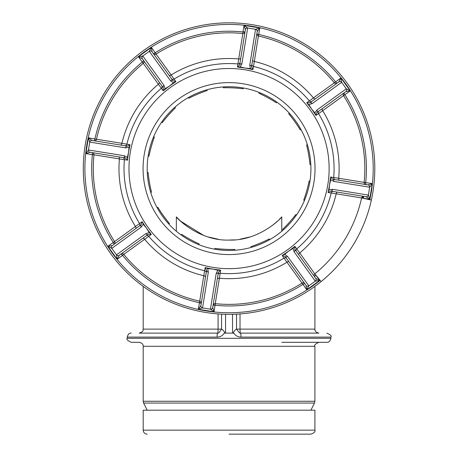 <?xml version="1.0" encoding="UTF-8"?>
<svg xmlns="http://www.w3.org/2000/svg" width="457" height="457" viewBox="0 0 457 457"><rect width="100%" height="100%" fill="white"/><g stroke="black" fill="none" stroke-linecap="round" stroke-linejoin="round"><path stroke-width="0.69" d="M229.048 434.15L310.914 434.15C314.119 433.03 315.45 431.699 314.907 430.157L143.195 430.157C143.429 432.579 144.76 433.916 147.188 434.15M218.326 239.262L208.221 236.972M203.594 235.384L180.618 221.165M180.486 221.039L176.339 216.869L176.339 231.225M229.048 240.074C199.218 241.142 176.579 218.058 176.339 216.869C176.665 218.109 199.166 241.119 229.048 240.074C258.896 241.147 281.558 218.018 281.763 216.869C281.392 218.172 258.862 241.13 229.048 240.074L234.447 239.868M314.907 430.157L314.907 410.192L143.195 410.192L143.195 430.157M143.195 346.297L143.195 401.263L314.907 401.263L314.907 346.297L143.195 346.297C143.315 344.264 141.984 342.933 139.202 342.304L131.216 342.304C127.537 340.614 126.206 339.283 127.223 338.311L330.879 338.311C330.103 341.213 328.772 342.544 326.886 342.304L281.763 342.304M239.508 332.987L240.531 333.119L239.508 332.982L236.537 329.126L240.022 329.126A3.993 0.508 -90 0 0 240.531 333.119A3.993 0.468 90 0 1 240.999 337.112C237.554 337.003 235.018 335.421 233.401 332.365C234.767 330.331 235.812 329.234 236.537 329.063L236.537 314.159M225.558 314.307L225.558 333.119L233.401 333.119L233.401 332.365M240.531 67.447L240.531 66.979M143.195 286.379L143.195 329.126L221.565 329.126L218.834 332.913L217.572 333.119A3.993 0.508 90 0 0 218.08 329.126L218.08 313.936M143.195 329.126C142.338 330.342 144.835 331.074 139.202 333.119L217.572 333.119A3.993 0.468 90 0 0 217.104 337.112L127.223 337.112C128 334.21 129.331 332.879 131.216 333.119M225.558 333.119L224.701 333.119L224.701 332.365C223.33 330.331 222.285 329.229 221.565 329.063L221.565 314.159M224.701 332.365C223.079 335.427 220.542 337.009 217.104 337.112M240.531 333.119L318.9 333.119C316.118 332.485 314.787 331.154 314.907 329.126L240.022 329.126L240.022 313.936M281.763 231.225L281.763 216.869L279.381 219.349M277.536 221.114L272.703 225.192M249.836 236.983L239.896 239.245M114.119 244.227L113.21 242.427A137.374 137.374 0 0 1 92.388 154.655L93.982 154.797A135.775 135.775 0 0 0 114.553 241.564L114.61 241.656M94.296 140.807L94.907 139.002L96.484 139.254A1.999 1.999 0 0 1 95.13 140.727M242.239 49.116L242.65 46.551M343.921 93.005L344.892 94.759A137.374 137.374 0 0 1 365.714 182.526L364.126 182.366A135.775 135.775 0 0 1 364.12 182.389L363.846 182.343M358.048 195.447L363.018 196.247M114.827 243.124A1.999 1.999 0 0 1 114.65 243.587A1.999 1.999 0 0 0 114.827 243.124M118.523 241.05L118.843 240.816M327.852 184.514A100.077 100.077 0 0 1 213.128 267.396A100.077 100.077 0 0 1 130.251 152.667A100.077 100.077 0 0 1 244.975 69.79A100.077 100.077 0 0 1 327.852 184.514M125.606 147.874L89.726 142.093L88.458 149.976L124.338 155.763L127.366 157.442L127.686 159.27A101.797 101.797 0 0 1 128.554 152.392L129.011 147.228L125.606 147.874A1.999 1.348 -80.8 0 1 127.257 146.12L126.932 146.069M127.686 159.27L127.543 160.167L125.349 157.945L90.109 152.267L85.853 153.603L88.458 149.976A1.999 1.999 0 0 0 90.109 152.267A1.999 1.999 0 0 1 88.458 149.976A1.999 1.999 0 0 0 90.109 152.267M142.144 221.714L142.67 222.45A101.797 101.797 0 0 0 146.537 228.203L143.207 224.227L141.259 227.089A1.999 1.348 -125.8 0 1 141.179 224.678L142.144 221.714L139.562 223.57A1.999 1.982 -125.8 0 1 139.042 226.226L139.174 226.135M150.781 233.676A101.797 101.797 0 0 1 146.537 228.203L149.268 232.607L151.318 234.412L148.199 234.39L119.26 255.292L117.192 259.25L116.472 254.846A1.999 1.999 0 0 0 119.26 255.292A1.999 1.999 0 0 1 116.472 254.846L145.932 233.561L149.268 232.607M205.159 267.608L206.056 267.756A101.797 101.797 0 0 0 212.853 269.087L207.689 268.63L208.335 272.035A1.999 1.348 -170.8 0 1 206.581 270.384L205.159 267.608L204.65 270.744A1.999 1.982 -170.8 0 1 206.158 272.989L206.181 272.835M219.726 269.961A101.797 101.797 0 0 1 212.853 269.087L217.903 270.276L220.628 270.098L218.406 272.292L212.728 307.532L214.065 311.794L210.437 309.183A1.999 1.999 0 0 0 212.728 307.532A1.999 1.999 0 0 1 210.437 309.183L216.218 273.309L217.903 270.276M284.682 254.435L287.55 256.388A1.999 1.348 144.2 0 1 285.139 256.463L282.169 255.503L282.912 254.972A101.797 101.797 0 0 0 288.664 251.11L284.682 254.435L282.912 254.972M294.137 246.86A101.797 101.797 0 0 1 288.664 251.11L293.068 248.38L294.874 246.329L294.851 249.448L315.753 278.382L319.711 280.449L315.301 281.169A1.999 1.999 0 0 0 315.753 278.382L313.308 274.994M329.091 189.952L332.496 189.307A1.999 1.348 99.2 0 1 330.845 191.066L328.069 192.483L328.217 191.586A101.797 101.797 0 0 0 329.548 184.788L329.091 189.952L328.217 191.586M144.172 154.912A85.979 85.979 0 0 0 215.373 253.475A85.979 85.979 0 0 0 313.93 182.269A85.979 85.979 0 0 0 242.73 83.711A85.979 85.979 0 0 0 144.172 154.912M309.875 181.618A81.866 81.866 0 0 0 242.079 87.773A81.866 81.866 0 0 0 148.228 155.569A81.866 81.866 0 0 0 216.024 249.413A81.866 81.866 0 0 0 306.778 142.892A81.866 81.866 0 0 0 148.228 155.569M321.128 281.581A145.76 145.76 0 0 1 85.151 145.4A145.76 145.76 0 0 1 252.241 24.689A145.76 145.76 0 0 1 371.364 200.086L369.804 199.743A144.161 144.161 0 0 0 251.99 26.266A144.161 144.161 0 0 0 156.997 293.451A144.161 144.161 0 0 0 320.123 280.341L321.128 281.581A145.76 145.76 0 0 0 372.952 191.786M344.829 94.662L343.453 95.456M343.23 94.37L343.281 94.045M118.58 156.854A1.999 1.137 99.2 0 1 119.397 158.927L124.401 159.664A105.03 105.03 0 0 0 139.562 223.57L135.421 226.478A110.08 110.08 0 0 1 119.397 158.927L93.976 154.82A135.775 135.775 0 0 0 114.57 241.587L135.421 226.478A1.999 1.137 54.2 0 1 135.62 228.694M337.614 192.157A1.999 1.137 -80.8 0 0 336.186 193.865A110.08 110.08 0 0 1 299.752 252.961L296.736 248.899A105.03 105.03 0 0 0 331.205 192.997L328.069 192.483M361.613 197.95L331.205 192.997A1.999 1.982 99.2 0 1 333.45 191.483L333.296 191.46M363.806 196.379L363.886 196.39A1.999 1.999 0 0 0 361.618 197.927L361.636 197.847M215.173 303.654L215.253 303.665A135.775 135.775 0 0 0 302.043 283.077L286.939 262.221A110.08 110.08 0 0 1 219.389 278.244L215.253 303.665A1.999 1.999 0 0 0 213.082 305.333L213.39 303.408M220.628 270.098L219.389 278.244A1.999 1.137 9.2 0 0 217.315 279.061M304.688 283.523L304.739 283.591A1.999 1.999 0 0 0 302.043 283.077L302.117 283.032M289.155 262.021A1.999 1.137 -35.8 0 0 286.939 262.221L282.169 255.503M304.191 283.077L304.739 283.591L302.98 284.368L302.026 283.089L302.882 284.437A137.374 137.374 0 0 1 215.116 305.253L215.276 303.665L215.001 305.236L213.093 305.253M208.335 272.035L202.554 307.915L198.292 309.252L214.065 311.794L215.001 305.236M201.263 303.345L199.458 302.734L203.776 275.731A110.08 110.08 0 0 1 144.68 239.297L123.784 254.349A1.999 1.999 0 0 0 121.071 253.989L121.139 253.943M151.318 234.412L144.68 239.297A1.999 1.137 54.2 0 0 142.635 238.405M199.458 302.734L198.292 309.252L200.897 305.624A1.999 1.999 0 0 0 202.554 307.915A1.999 1.999 0 0 1 200.897 305.624L206.581 270.384M123.733 254.286L122.562 255.372A137.374 137.374 0 0 0 199.343 302.711L199.795 301.18M141.259 227.089L111.799 248.368L107.841 246.3L117.192 259.25L122.562 255.372L121.071 253.989L121.751 253.669M122.493 255.28L123.784 254.349A135.775 135.775 0 0 0 199.715 301.157A1.999 1.999 0 0 1 201.251 303.425A1.999 1.999 0 0 0 199.715 301.157A135.775 135.775 0 0 1 123.784 254.349M113.273 242.518L114.57 241.587A1.999 1.999 0 0 1 114.056 244.278L112.245 245.58L107.841 246.3L114.553 241.564M94.907 139.002L94.93 138.888A137.374 137.374 0 0 1 142.27 62.101L143.281 63.34A135.775 135.775 0 0 0 96.49 139.231L121.916 143.321A110.08 110.08 0 0 1 158.351 84.219L143.298 63.329A1.999 1.999 0 0 0 143.652 60.61L143.704 60.678M144.795 62.186L159.236 82.18A1.999 1.137 144.2 0 1 158.351 84.219L161.367 88.281A105.03 105.03 0 0 0 126.897 144.189A1.999 1.982 -80.8 0 1 124.652 145.697M93.988 154.712L93.982 154.797A1.999 1.999 0 0 0 92.308 152.621L92.388 154.655L85.853 153.603L88.395 137.831L89.726 142.093A1.999 1.999 0 0 1 92.017 140.442L127.257 146.12L130.034 144.698L129.011 147.228M143.361 63.272L143.298 63.329A135.775 135.775 0 0 0 96.484 139.254L88.395 137.831L92.017 140.442A1.999 1.999 0 0 0 89.726 142.093A1.999 1.999 0 0 1 92.017 140.442L94.216 140.796A1.999 1.999 0 0 0 96.484 139.254L96.467 139.334M153.415 53.658L155.22 52.749L151.341 47.379L152.061 51.79A1.999 1.999 0 0 0 149.273 51.338L151.341 47.379L138.391 56.737L142.801 56.017L164.08 85.476L165.034 88.807L169.438 86.076L173.42 82.751L170.552 80.798L149.273 51.338L142.801 56.017A1.999 1.999 0 0 0 142.35 58.804L138.391 56.737L143.281 63.34M142.361 62.032L143.652 60.61L143.972 61.289M170.552 80.798A1.999 1.348 -35.8 0 1 172.963 80.723L172.769 80.455M153.363 53.595A1.999 1.999 0 0 0 156.06 54.109L171.164 74.965A110.08 110.08 0 0 1 238.714 58.936L242.85 33.521A135.775 135.775 0 0 0 156.06 54.109L155.22 52.749A137.374 137.374 0 0 1 242.987 31.927L242.827 33.515A135.775 135.775 0 0 0 156.077 54.097A1.999 1.999 0 0 1 153.363 53.595L152.061 51.79A1.999 1.999 0 0 0 149.273 51.338A1.999 1.999 0 0 1 152.061 51.79L172.963 80.723L175.934 81.683L173.42 82.751M242.93 33.527L242.85 33.521A1.999 1.999 0 0 0 245.021 31.853L245.009 31.933M240.199 66.905L245.249 68.093L250.413 68.556L249.768 65.145L255.549 29.271L247.665 27.997L241.884 63.877L240.199 66.905L237.474 67.082L238.714 58.936A1.999 1.137 -170.8 0 0 240.788 58.119M242.827 33.515L242.85 33.521A135.775 135.775 0 0 0 156.06 54.109L155.986 54.149M245.375 29.654L244.038 25.392L247.665 27.997A1.999 1.999 0 0 0 245.375 29.654A1.999 1.999 0 0 1 247.665 27.997A1.999 1.999 0 0 0 245.375 29.654L239.697 64.894L237.474 67.082M256.84 33.841L258.759 34.469L259.81 27.934L257.205 31.556A1.999 1.999 0 0 0 255.549 29.271L259.81 27.934L244.038 25.392L242.987 31.927L245.021 31.853M258.645 34.452L254.326 61.455A110.08 110.08 0 0 1 313.422 97.889L334.318 82.837A1.999 1.999 0 0 0 337.032 83.197L336.963 83.243M335.455 84.334L315.467 98.775A1.999 1.137 -125.8 0 1 313.422 97.889L309.36 100.906A105.03 105.03 0 0 0 253.452 66.436A1.999 1.982 9.2 0 1 251.944 64.191L251.921 64.351M249.768 65.145A1.999 1.348 9.2 0 1 251.521 66.796L251.578 66.476M252.944 69.578L254.326 61.455A1.999 1.137 -170.8 0 1 252.618 60.027L257.205 31.556A1.999 1.999 0 0 0 255.549 29.271A1.999 1.999 0 0 1 257.205 31.556L251.521 66.796L252.944 69.578L250.413 68.556M258.411 36.029L258.759 34.469A137.374 137.374 0 0 1 335.541 81.809L334.301 82.82A135.775 135.775 0 0 0 258.411 36.029L258.308 36.006M364.115 182.469L364.12 182.389A135.775 135.775 0 0 0 343.533 95.599A1.999 1.999 0 0 1 344.047 92.908A1.999 1.999 0 0 0 343.533 95.599L322.682 110.703A110.08 110.08 0 0 1 338.706 178.259L364.12 182.389A135.775 135.775 0 0 0 343.533 95.599L350.262 90.88L345.858 91.6A1.999 1.999 0 0 0 346.303 88.812L341.63 82.34L312.171 103.619L308.835 104.573L307.321 103.505A101.797 101.797 0 0 1 311.565 108.983L314.896 112.959L316.844 110.091L346.303 88.812L350.262 90.88L340.911 77.93L335.609 81.906L337.032 83.197L338.843 81.889L340.911 77.93L341.63 82.34A1.999 1.999 0 0 0 338.843 81.889A1.999 1.999 0 0 1 340.328 81.535A1.999 1.999 0 0 0 338.843 81.889L309.903 102.791L306.784 102.774L309.36 100.906A1.999 1.982 54.2 0 0 312.045 101.248M335.609 81.906L334.318 82.837A135.775 135.775 0 0 0 258.388 36.023A1.999 1.999 0 0 1 256.851 33.755A1.999 1.999 0 0 0 258.388 36.023A135.775 135.775 0 0 1 334.318 82.837M332.496 189.307L368.376 195.088L369.644 187.204A1.999 1.999 0 0 0 367.994 184.914L372.249 183.583L364.12 182.389A1.999 1.999 0 0 0 365.789 184.559L339.522 180.326A1.999 1.137 -80.8 0 1 338.706 178.259L333.701 177.516A105.03 105.03 0 0 0 318.54 113.616A1.999 1.982 54.2 0 1 319.06 110.96M316.844 110.091A1.999 1.348 54.2 0 1 316.924 112.502L318.049 111.691M345.858 91.6L316.924 112.502L315.958 115.472L314.896 112.959M365.697 182.64L365.709 184.548M314.684 273.966L314.804 273.857A135.775 135.775 0 0 0 361.618 197.927L369.707 199.349L366.086 196.744A1.999 1.999 0 0 0 368.376 195.088L369.707 199.349L372.249 183.583L369.644 187.204A1.999 1.999 0 0 0 367.994 184.914L365.086 184.308M330.56 177.013L332.753 179.235L367.994 184.914A1.999 1.999 0 0 1 369.644 187.204L333.764 181.423L330.737 179.738L330.417 177.916L330.56 177.013L333.701 177.516A1.999 1.982 99.2 0 0 335.358 179.658M333.764 181.423A1.999 1.348 -80.8 0 0 332.753 179.235L333.073 179.287M330.737 179.738L329.548 184.788A101.797 101.797 0 0 0 330.417 177.916M322.482 108.486A1.999 1.137 -125.8 0 0 322.682 110.703L315.958 115.472M308.835 104.573L311.565 108.983A101.797 101.797 0 0 1 315.433 114.73M307.321 103.505L306.784 102.774M312.171 103.619A1.999 1.348 -125.8 0 0 309.903 102.791L310.172 102.602M341.63 82.34A1.999 1.999 0 0 0 340.328 81.535A1.999 1.999 0 0 1 341.63 82.34A1.999 1.999 0 0 0 340.328 81.535M238.377 67.225A101.797 101.797 0 0 1 252.047 69.43M241.884 63.877A1.999 1.348 -170.8 0 0 239.697 64.894L239.748 64.568M168.947 75.159A1.999 1.137 144.2 0 0 171.164 74.965L174.071 79.101A1.999 1.982 -35.8 0 1 171.415 78.581L171.512 78.713M165.034 88.807L163.229 90.857L163.252 87.738L142.35 58.804A1.999 1.999 0 0 1 142.801 56.017A1.999 1.999 0 0 0 141.996 57.314A1.999 1.999 0 0 1 142.801 56.017M164.08 85.476A1.999 1.348 144.2 0 0 163.252 87.738L163.058 87.47M120.488 145.029A1.999 1.137 99.2 0 0 121.916 143.321L130.034 144.698M127.366 157.442L128.554 152.392A101.797 101.797 0 0 1 129.885 145.594M124.338 155.763A1.999 1.348 99.2 0 0 125.349 157.945L125.029 157.893M92.405 154.54L93.982 154.797A1.999 1.999 0 0 0 92.308 152.621L92.394 152.638M116.472 254.846L111.799 248.368A1.999 1.999 0 0 1 112.245 245.58A1.999 1.999 0 0 0 111.799 248.368A1.999 1.999 0 0 1 112.245 245.58L140.916 224.873M143.207 224.227L142.67 222.45M145.932 233.561A1.999 1.348 54.2 0 0 148.199 234.39L147.931 234.584M205.484 277.159A1.999 1.137 9.2 0 0 203.776 275.731L204.65 270.744A105.03 105.03 0 0 1 148.742 236.28A1.999 1.982 -125.8 0 0 146.057 235.938M207.689 268.63L206.056 267.756M216.218 273.309A1.999 1.348 9.2 0 0 218.406 272.292M200.897 305.624A1.999 1.999 0 0 0 202.554 307.915L210.437 309.183M287.55 256.388L308.829 285.848L315.301 281.169A1.999 1.999 0 0 0 315.753 278.382A1.999 1.999 0 0 1 315.301 281.169L294.022 251.71L293.068 248.38M294.022 251.71A1.999 1.348 -35.8 0 0 294.851 249.448L295.045 249.711M306.041 285.397A1.999 1.999 0 0 0 308.829 285.848A1.999 1.999 0 0 1 306.041 285.397A1.999 1.999 0 0 0 308.829 285.848L306.761 289.801L306.041 285.397L285.139 256.463M286.59 258.473L286.688 258.599A1.999 1.982 144.2 0 0 284.031 258.079A105.03 105.03 0 0 1 220.125 273.24A1.999 1.982 -170.8 0 0 217.983 274.897M302.98 284.368L306.761 289.801L319.711 280.449L314.822 273.84L320.123 280.341M362.607 198.149A136.792 136.792 0 0 0 362.972 196.453M363.178 198.275L363.886 196.39A1.999 1.999 0 0 0 361.618 197.927L369.804 199.743M315.833 275.08L314.45 276.576A1.999 1.999 0 0 1 314.096 275.085L314.13 274.925M315.741 275.148L314.822 273.84M366.086 196.744A1.999 1.999 0 0 0 368.376 195.088A1.999 1.999 0 0 1 366.086 196.744L330.845 191.066M298.867 255.006A1.999 1.137 -35.8 0 1 299.752 252.961L314.804 273.857A1.999 1.999 0 0 0 314.45 276.576L314.13 275.897M294.874 246.329L296.736 248.899A1.999 1.982 144.2 0 0 296.399 251.584L295.679 250.59M163.966 90.32A101.797 101.797 0 0 1 175.191 82.214M254.749 246.317A81.866 81.866 0 0 1 151.324 194.288M269.647 239.679L269.333 238.937A74.274 37.137 157.3 0 1 250.916 246.649L251.23 247.397M296.467 215.03L295.868 214.493A74.274 37.137 131.6 0 1 282.62 229.431L283.226 229.968M148.159 156.003L148.936 156.225A74.274 37.137 -74.2 0 1 154.392 137.02L153.615 136.797M161.635 122.156L162.235 122.687A74.274 37.137 -48.4 0 1 175.482 107.749L174.877 107.212M188.455 97.501L188.77 98.244A74.274 37.137 -22.7 0 1 207.187 90.532L206.872 89.789M223.324 86.927L223.279 87.733A74.274 37.137 3 0 1 243.221 88.778L243.261 87.973M289.327 113.199L288.67 113.667A74.274 37.137 54.4 0 1 300.289 129.902L300.946 129.434M259.325 92.531L258.936 93.239A74.274 37.137 28.7 0 1 276.445 102.831L276.833 102.122M150.713 192.351L151.507 192.208A74.274 37.137 -99.9 0 1 148.085 172.54L147.291 172.677M198.778 244.655L199.166 243.947A74.274 37.137 -151.3 0 1 181.657 234.355L181.269 235.064M168.776 223.987L169.433 223.519A74.274 37.137 -125.6 0 1 157.814 207.278L157.157 207.746M307.39 144.835L306.596 144.972A74.274 37.137 80.1 0 1 310.017 164.646L310.811 164.509M234.778 250.253L234.824 249.448A74.274 37.137 -177 0 1 214.881 248.408L214.841 249.214M309.943 181.178L309.166 180.961A74.274 37.137 105.8 0 1 303.711 200.166L304.488 200.389M310.914 410.192L314.485 403.045L143.618 403.045L143.195 401.263M330.879 338.311L330.879 337.112L240.999 337.112M315.37 114.564A101.831 101.831 0 0 0 311.834 109.286M244.855 67.996A101.831 101.831 0 0 0 240.531 67.413L240.216 67.413M329.646 184.394A101.831 101.831 0 0 0 330.44 178.093M175.025 82.277A101.831 101.831 0 0 0 169.747 85.813M169.096 86.282A101.831 101.831 0 0 0 164.08 90.183M128.457 152.787A101.831 101.831 0 0 0 127.663 159.087M142.733 222.622A101.831 101.831 0 0 0 146.269 227.894M146.743 228.551A101.831 101.831 0 0 0 150.639 233.561M206.221 267.831A101.831 101.831 0 0 0 212.448 269.059M232.544 333.119L232.544 314.307M127.543 160.167L124.401 159.664A1.999 1.982 -80.8 0 0 122.744 157.528M94.97 140.773L94.216 140.796A1.999 1.999 0 0 0 96.484 139.254A135.775 135.775 0 0 1 143.298 63.329M240.119 62.283A1.999 1.982 9.2 0 1 237.977 63.946A105.03 105.03 0 0 0 174.071 79.101L175.934 81.683M163.229 90.857L161.367 88.281A1.999 1.982 -35.8 0 0 161.704 85.596M93.982 154.797A135.775 135.775 0 0 0 114.57 241.587A1.999 1.999 0 0 1 114.056 244.278L114.57 243.73M215.121 305.219A137.334 137.334 0 0 1 213.162 305.002M201.28 303.088A137.334 137.334 0 0 1 199.355 302.677M242.981 31.967A137.334 137.334 0 0 1 244.941 32.179M256.823 34.092A137.334 137.334 0 0 1 258.748 34.504M153.586 53.852A137.334 137.334 0 0 1 155.237 52.778M361.618 197.927A135.775 135.775 0 0 1 314.804 273.857A1.999 1.999 0 0 0 314.096 275.085M314.485 403.045L314.907 401.263M217.572 333.119L218.834 332.913M314.907 286.379L314.907 329.126M330.879 337.112C331.896 336.141 330.565 334.81 326.886 333.119M127.223 337.112L127.223 338.311M314.907 346.297C313.89 345.326 315.221 343.995 318.9 342.304M147.188 410.192L143.618 403.045M213.339 304.625L213.082 305.333M201.251 303.425L201.234 302.677M256.851 33.755L256.868 34.509M336.352 83.511L337.032 83.197M93.017 152.878L92.308 152.621"/></g></svg>
